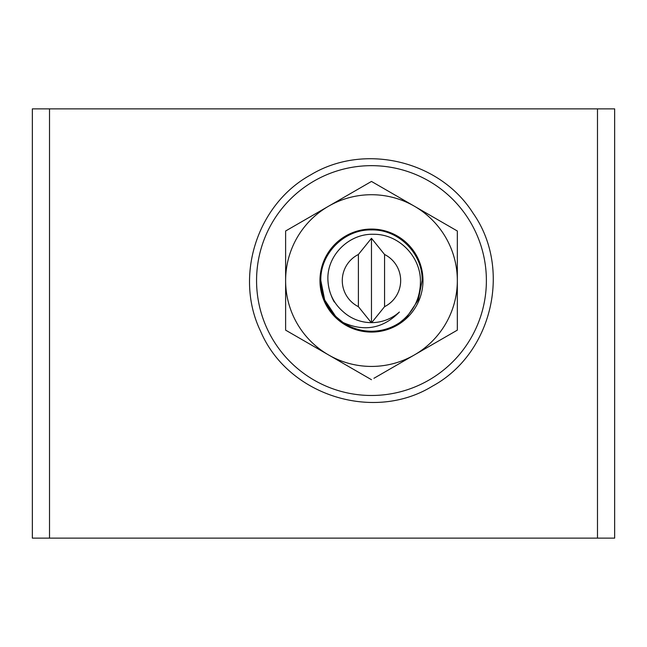 <?xml version="1.0" encoding="UTF-8"?>
<svg xmlns="http://www.w3.org/2000/svg" width="647" height="647" viewBox="0 0 647 647"><rect width="100%" height="100%" fill="white"/><g stroke="black" fill="none" stroke-linecap="round" stroke-linejoin="round"><path stroke-width="0.97" d="M49.52 108.866L597.48 108.866L597.48 538.134L32.35 538.134L32.35 108.866L49.52 108.866L49.52 538.134M597.48 108.866L614.65 108.866L614.65 357.84M597.48 538.134L614.65 538.134L614.65 460.866M614.65 108.866L614.65 538.134M384.561 254.481L384.561 306.67A29.188 29.188 0 0 0 384.561 254.481L371.475 238.298L358.389 254.481A29.188 29.188 0 0 0 358.389 306.67L371.273 322.643A42.071 42.071 0 0 1 343.557 312.04C333.86 303.783 328.66 293.293 327.948 280.572C326.339 255.719 348.927 233.324 373.642 234.295C398.39 233.971 420.218 255.986 420.445 280.572C420.55 297.935 413.7 311.911 399.903 322.497L407.295 316.391L418.277 299.957L422.127 280.572L418.277 299.957L407.295 316.391L399.903 322.497L407.295 316.391L418.277 299.957L422.127 280.572L418.277 299.957L407.295 316.391L399.903 322.497L407.295 316.391L418.277 299.957L422.127 280.572C422.839 253.519 398.528 229.208 371.475 229.92C344.422 229.208 320.111 253.519 320.823 280.572C320.111 253.519 344.422 229.208 371.475 229.92C398.528 229.208 422.839 253.519 422.127 280.572C422.839 253.519 398.528 229.208 371.475 229.92C344.422 229.208 320.111 253.519 320.823 280.572C320.111 253.519 344.422 229.208 371.475 229.92C398.528 229.208 422.839 253.519 422.127 280.572C422.839 253.519 398.528 229.208 371.475 229.92C344.422 229.208 320.111 253.519 320.823 280.572C320.111 253.519 344.422 229.208 371.475 229.92C398.528 229.208 422.839 253.519 422.127 280.572M335.656 316.391L324.681 299.957L320.823 280.572L324.681 299.957L335.656 316.391L343.047 322.497L335.656 316.391L327.608 305.902M371.273 322.643L371.685 322.643A42.071 42.071 0 0 0 399.393 312.04C383.137 328.555 364.358 332.04 343.047 322.497L335.656 316.391L324.681 299.957L320.823 280.572L324.681 299.957L335.656 316.391L343.047 322.497L335.656 316.391L324.681 299.957L320.823 280.572C321.365 298.299 328.773 312.275 343.047 322.497A50.652 50.652 0 0 0 399.903 322.497M358.389 254.481L358.389 306.67M371.685 322.643L384.561 306.67M371.475 238.298L371.475 322.643M331.127 295.234A42.928 42.928 0 0 0 334.297 302.036M416.086 254.813A51.509 51.509 0 0 0 345.716 235.961A51.509 51.509 0 0 0 326.864 306.33A51.509 51.509 0 0 0 397.234 325.182A51.509 51.509 0 0 0 416.086 254.813M457.332 231.003L457.332 280.572A85.857 85.857 0 0 0 414.403 206.223L457.332 231.003L414.403 206.223A85.857 85.857 0 0 0 328.547 206.223L371.475 181.435L328.547 206.223A85.857 85.857 0 0 0 285.618 280.572L285.618 231.003L328.547 206.223M371.475 181.435L414.403 206.223M409.284 357.88L414.403 354.928A85.857 85.857 0 0 0 457.332 280.572L457.332 330.14L373.917 378.301M371.475 379.708L285.618 330.14L285.618 280.572A85.857 85.857 0 0 0 414.403 354.928M290.552 228.156L285.618 231.003M428.929 380.088A114.915 114.915 0 0 0 470.992 223.118A114.915 114.915 0 0 0 314.021 181.055A114.915 114.915 0 0 0 271.958 338.033A114.915 114.915 0 0 0 428.929 380.088M310.52 174.989C363.792 142.55 439.725 160.359 473.022 213.106C512.23 268.659 492.254 353.828 432.431 386.154C373.359 422.62 287.656 395.268 260.628 331.321C234.012 276.447 257.029 204.306 310.52 174.989"/></g></svg>
